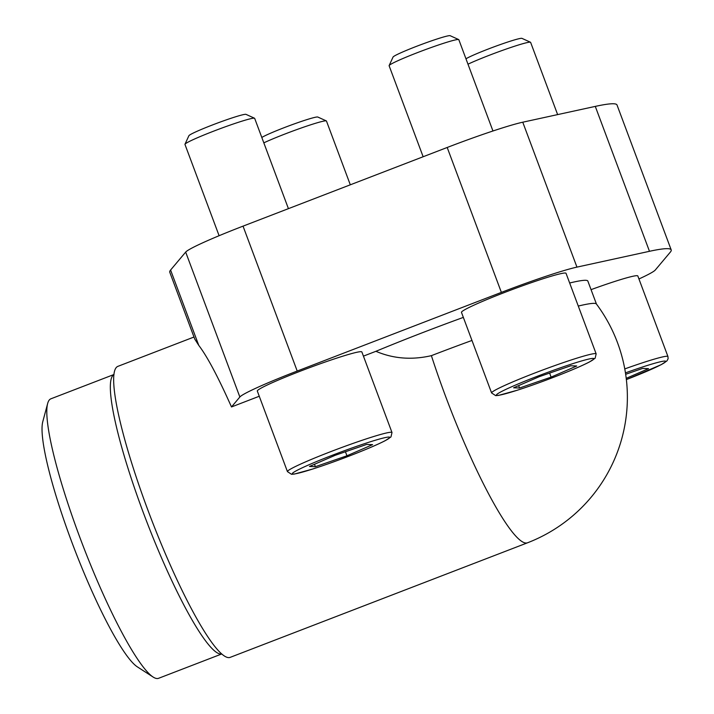 <?xml version="1.0" encoding="UTF-8"?>
<svg xmlns="http://www.w3.org/2000/svg" width="714" height="714" viewBox="0 0 714 714"><rect width="100%" height="100%" fill="white"/><g stroke="black" fill="none" stroke-linecap="round" stroke-linejoin="round"><path stroke-width="1.07" d="M638.95 278.969A74.729 4.819 159.5 0 0 655.282 270.026L670.366 252.078A238.753 15.405 159.5 0 0 671.196 249.9L617.021 104.994A238.753 15.405 159.5 0 0 595.289 106.395L522.764 122.201A74.729 4.819 159.5 0 0 447.196 147.477L243.037 226.142A74.729 4.819 159.5 0 0 185.676 252.087L170.592 270.035A238.753 15.405 159.5 0 0 169.762 272.212L194.788 339.159L198.769 345.38C207.265 356.527 218.172 377.054 231.488 406.953L259.262 396.252M624.768 368.915A55.808 3.606 -20.5 0 1 667.947 356.536L637.825 275.97A55.808 3.606 159.5 0 0 637.013 275.684A55.808 3.606 159.5 0 0 591.058 289.643M361.061 351.681A55.808 3.606 159.5 0 0 300.344 371.164A55.808 3.606 159.5 0 0 257.317 391.058L287.439 471.624A55.808 3.606 -20.5 0 1 330.475 451.739A55.808 3.606 -20.5 0 1 391.995 432.532L361.873 351.966A55.808 3.606 159.5 0 0 361.061 351.681M565.22 273.016A55.808 3.606 159.5 0 0 504.503 292.499A55.808 3.606 159.5 0 0 461.476 312.393L491.598 392.959A55.808 3.606 -20.5 0 1 534.634 373.074A55.808 3.606 -20.5 0 1 596.154 353.867L566.032 273.301A55.808 3.606 159.5 0 0 565.22 273.016M596.44 304.039L587.845 281.066A149.762 9.666 159.5 0 0 569.656 283.003M463.341 317.391A149.762 9.666 159.5 0 0 375.912 351.306C393.307 358.723 411.791 360.168 431.39 355.652A155.964 23.812 68.9 0 0 445.581 396.315A155.964 23.812 68.9 0 0 527.485 542.81A155.964 155.964 0 0 0 596.377 303.959M671.196 249.9A238.753 15.405 159.5 0 0 649.472 251.301L576.948 267.116A74.729 4.819 159.5 0 0 501.371 292.383L297.211 371.048A74.729 4.819 159.5 0 0 239.859 397.002L231.488 406.953M363.426 356.125L375.912 351.306M596.377 303.968A149.762 9.666 159.5 0 0 578.278 306.065M471.963 340.453A149.762 9.666 159.5 0 0 431.39 355.652M193.994 337.026L117.962 366.327A155.964 23.812 68.9 0 0 151.814 520.417A155.964 23.812 68.9 0 0 230.113 657.389L527.485 542.81M113.99 374.502L50.899 398.805A149.762 22.866 68.9 0 0 47.668 403.464A149.762 22.866 68.9 0 0 83.413 546.772A149.762 22.866 68.9 0 0 153.073 677.015A149.762 22.866 68.9 0 0 158.588 678.3L221.679 653.988M47.668 403.464L42.804 421.599A134.259 20.501 68.9 0 0 74.845 550.075A134.259 20.501 68.9 0 0 137.302 666.831L153.073 677.015M519.551 388.023L551.11 377.117L576.734 365.987L570.807 365.764L539.249 376.671L513.616 387.8L519.551 388.023L518.65 385.614M423.143 156.741L389.121 65.75A37.208 2.401 -20.5 0 1 389.139 65.572A37.208 2.401 -20.5 0 1 417.806 52.488A37.208 2.401 -20.5 0 1 458.691 39.573A37.208 2.401 -20.5 0 1 458.825 39.689L492.955 130.983M389.139 65.572L393.048 57.058A30.55 1.972 -20.5 0 1 416.583 46.312A30.55 1.972 -20.5 0 1 450.159 35.7L458.691 39.573M315.392 466.688L346.95 455.782L372.574 444.652L366.648 444.429L335.089 455.336L309.457 466.465L315.392 466.688L314.49 464.279M219.1 235.709L184.962 144.415A37.208 2.401 -20.5 0 1 184.98 144.246A37.208 2.401 -20.5 0 1 213.647 131.153A37.208 2.401 -20.5 0 1 254.541 118.238A37.208 2.401 -20.5 0 1 254.666 118.354L288.42 208.649M184.98 144.246L188.889 135.722A30.55 1.972 -20.5 0 1 212.424 124.977A30.55 1.972 -20.5 0 1 246 114.365L254.541 118.238M626.223 378.34L648.535 368.656L642.6 368.433L625.669 374.288M467.982 64.18A37.208 2.401 -20.5 0 1 489.608 55.156A37.208 2.401 -20.5 0 1 530.493 42.242A37.208 2.401 -20.5 0 1 530.618 42.358L557.634 114.606M465.965 58.798A30.55 1.972 -20.5 0 1 488.385 48.98A30.55 1.972 -20.5 0 1 521.952 38.369L530.493 42.242M263.823 142.845A37.208 2.401 -20.5 0 1 285.448 133.821A37.208 2.401 -20.5 0 1 326.334 120.907A37.208 2.401 -20.5 0 1 326.459 121.023L350.306 184.81M261.806 137.463A30.55 1.972 -20.5 0 1 284.226 127.645A30.55 1.972 -20.5 0 1 317.792 117.034L326.334 120.907M549.601 373.092L551.11 377.117M345.442 451.757L346.95 455.782M198.769 345.38L170.592 270.035M239.859 397.002L185.676 252.087M649.472 251.301L595.289 106.395M576.948 267.116L522.764 122.201M501.371 292.383L447.196 147.477M297.211 371.048L243.037 226.142M113.981 374.547A149.762 22.866 68.9 0 0 146.977 522.282A149.762 22.866 68.9 0 0 221.643 653.962M536.544 376.573A52.086 3.365 -20.5 0 1 591.094 361.025A52.086 3.365 -20.5 0 1 507.886 393.084A52.086 3.365 -20.5 0 1 536.544 376.573M332.385 455.237A52.086 3.365 -20.5 0 1 386.934 439.69A52.086 3.365 -20.5 0 1 303.727 471.749A52.086 3.365 -20.5 0 1 332.385 455.237M625.455 372.878A52.086 3.365 -20.5 0 1 665.778 361.364A52.086 3.365 -20.5 0 1 626.365 379.589L661.191 364.667L666.921 360.945L668.108 358.758L667.947 356.536M596.154 353.867L595.119 358.276L589.398 361.998C582.847 365.372 572.914 369.7 559.571 374.975C544.38 380.946 530.199 386.06 517.034 390.308L498.613 395.377L495.703 395.645L491.598 392.959M391.995 432.532L390.96 436.941L385.239 440.663C378.688 444.037 368.754 448.365 355.411 453.64C340.221 459.611 326.039 464.725 312.875 468.973L294.454 474.042L291.544 474.31L287.439 471.624"/></g></svg>
